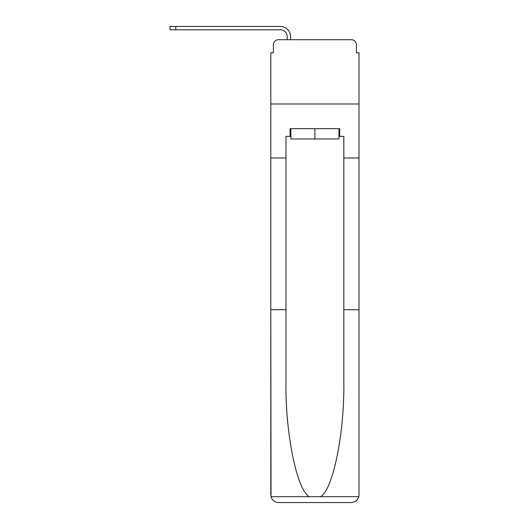 <?xml version="1.0" encoding="UTF-8"?>
<svg xmlns="http://www.w3.org/2000/svg" width="529" height="529" viewBox="0 0 529 529"><rect width="100%" height="100%" fill="white"/><g stroke="black" fill="none" stroke-linecap="round" stroke-linejoin="round"><path stroke-width="0.79" d="M273.374 44.833L273.374 52.807L273.374 44.833A5.145 5.145 0 0 1 278.512 39.695L287.26 39.695L287.26 36.732A6.943 6.943 0 0 0 280.317 29.796L170.001 29.796L170.001 26.45L280.317 26.45A10.282 10.282 0 0 1 290.6 36.732L290.6 39.695L294.845 39.695M338.944 136.376L339.717 136.376L339.717 128.666L290.084 128.666L290.084 136.376L285.971 136.376L285.971 381.621C285.171 432.722 296.782 489.966 309.3 496.685L320.501 496.685C333.019 489.966 344.624 432.722 343.83 381.621L343.83 309.69L358.999 309.69L358.999 494.833L358.999 52.807L356.427 52.807L356.427 44.833A5.145 5.145 0 0 0 351.282 39.695L278.512 39.695M285.971 157.979L270.802 157.979L270.802 103.982L358.999 103.982L270.802 103.982L270.802 52.807L273.374 52.807M334.956 39.695L351.282 39.695M356.427 52.807L356.427 44.833M285.971 309.69L270.802 309.69L271.027 496.685C272.197 500.335 274.69 502.292 278.512 502.55L298.058 502.55M278.512 502.55L351.282 502.55L278.512 502.55M331.743 502.55L351.282 502.55C355.111 502.292 357.604 500.335 358.774 496.685L358.999 494.833M270.802 494.833L270.802 157.979M339.717 136.376L343.83 136.376L343.83 157.979L358.999 157.979M343.83 309.69L343.83 157.979M290.084 136.376L290.857 136.376M290.857 128.666L290.857 138.948L338.944 138.948L338.944 128.666M314.9 128.666L314.9 138.948M287.26 36.732A6.943 6.943 0 0 0 280.317 29.796A6.943 6.943 0 0 1 287.26 36.732A6.943 6.943 0 0 0 280.317 29.796A6.943 6.943 0 0 1 287.26 36.732A6.943 6.943 0 0 0 280.317 29.796A6.943 6.943 0 0 1 287.26 36.732A6.943 6.943 0 0 0 280.317 29.796A6.943 6.943 0 0 1 287.26 36.732A6.943 6.943 0 0 0 280.317 29.796A6.943 6.943 0 0 1 287.26 36.732A6.943 6.943 0 0 0 280.317 29.796A6.943 6.943 0 0 1 287.26 36.732A6.943 6.943 0 0 0 280.317 29.796A6.943 6.943 0 0 1 287.26 36.732A6.943 6.943 0 0 0 280.317 29.796A6.943 6.943 0 0 1 287.26 36.732A6.943 6.943 0 0 0 280.317 29.796A6.943 6.943 0 0 1 287.26 36.732A6.943 6.943 0 0 0 280.317 29.796A6.943 6.943 0 0 1 287.26 36.732A6.943 6.943 0 0 0 280.317 29.796A6.943 6.943 0 0 1 287.26 36.732A6.943 6.943 0 0 0 280.317 29.796A6.943 6.943 0 0 1 287.26 36.732M175.787 26.45L280.317 26.45L175.787 26.45L280.317 26.45L175.787 26.45L280.317 26.45L175.787 26.45L280.317 26.45L175.787 26.45L280.317 26.45L175.787 26.45L280.317 26.45L175.787 26.45L280.317 26.45L175.787 26.45L280.317 26.45L175.787 26.45L280.317 26.45L175.787 26.45L280.317 26.45L175.787 26.45L280.317 26.45L175.787 26.45L280.317 26.45L175.787 26.45L175.787 29.796M271.027 496.685L309.3 496.685M320.501 496.685L358.774 496.685"/></g></svg>
